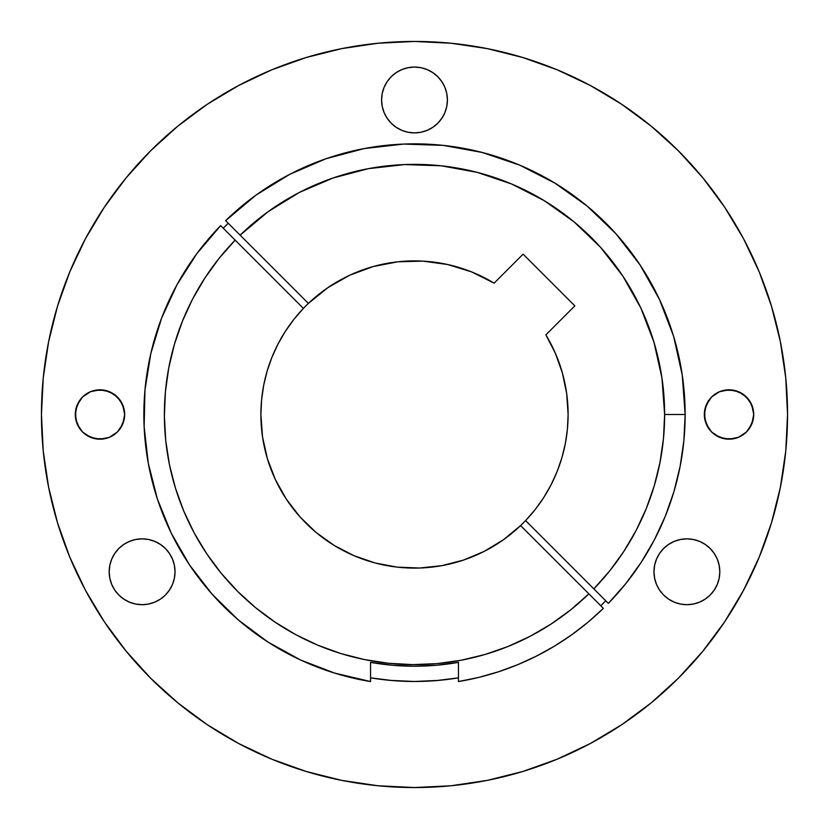 <?xml version="1.0" encoding="UTF-8"?>
<svg xmlns="http://www.w3.org/2000/svg" width="829" height="829" viewBox="0 0 829 829"><rect width="100%" height="100%" fill="white"/><g stroke="black" fill="none" stroke-linecap="round" stroke-linejoin="round"><path stroke-width="1.24" d="M381.589 99.967A32.911 32.911 0 0 1 414.5 67.056A32.911 32.911 0 0 1 447.411 99.967L446.779 106.392L444.914 112.568L441.867 118.257L437.774 123.241L432.79 127.334L427.101 130.381L420.925 132.246L414.5 132.889L408.075 132.246L401.899 130.381L396.21 127.334L391.226 123.241L387.133 118.257L384.086 112.568L382.221 106.392L381.589 99.967L382.221 93.542L384.086 87.366L387.133 81.677L391.226 76.693L396.21 72.6L401.899 69.553L408.075 67.688L414.5 67.056L420.925 67.688L427.101 69.553L432.79 72.6L437.774 76.693L441.867 81.677L444.914 87.366L446.779 93.542L447.411 99.967L446.779 93.542L444.914 87.366L441.867 81.677L437.774 76.693L432.79 72.6L427.101 69.553L420.925 67.688L414.5 67.056L408.075 67.688L401.899 69.553L396.21 72.6L391.226 76.693L387.133 81.677L384.086 87.366L382.221 93.542L381.589 99.967L382.221 106.392L384.086 112.568L387.133 118.257L391.226 123.241L396.21 127.334L401.899 130.381L408.075 132.246L414.5 132.889L420.925 132.246L427.101 130.381L432.79 127.334L437.774 123.241L441.867 118.257L444.914 112.568L446.779 106.392L447.411 99.967A32.911 32.911 0 0 1 414.5 132.889A32.911 32.911 0 0 1 381.589 99.967M653.977 571.761A32.911 32.911 0 0 1 686.889 538.85A32.911 32.911 0 0 1 719.81 571.761L719.178 578.186L717.303 584.362L719.178 578.186L719.81 571.761L719.178 565.347L719.81 571.761A32.911 32.911 0 0 1 686.889 604.683A32.911 32.911 0 0 1 653.977 571.761L654.609 565.347L656.485 559.171L654.609 565.347L653.977 571.761L654.609 578.186L653.977 571.761M109.19 571.761A32.911 32.911 0 0 1 142.111 538.85A32.911 32.911 0 0 1 175.023 571.761L174.391 578.186L172.515 584.362L174.391 578.186L175.023 571.761L174.391 565.347L175.023 571.761A32.911 32.911 0 0 1 142.111 604.683A32.911 32.911 0 0 1 109.19 571.761L109.822 565.347L111.697 559.171L109.822 565.347L109.19 571.761L109.822 578.186L109.19 571.761M75.284 414.5A24.683 24.683 0 0 1 99.967 389.817A24.683 24.683 0 0 1 124.661 414.5L122.775 423.951L117.428 431.961L109.418 437.308L99.967 439.183L90.516 437.308L82.506 431.961L77.159 423.951L75.284 414.5L77.159 405.049L82.506 397.039L90.516 391.692L99.967 389.817L109.418 391.692L117.428 397.039L122.775 405.049L124.661 414.5L124.184 409.681L120.495 400.78L113.687 393.972L104.786 390.283L95.148 390.283L90.516 391.692L82.506 397.039L79.439 400.78L75.75 409.681L75.75 419.319L79.439 428.22L82.506 431.961L86.247 435.028L95.148 438.717L104.786 438.717L109.418 437.308L117.428 431.961L120.495 428.22L124.184 419.319L124.661 414.5A24.683 24.683 0 0 1 99.967 439.183A24.683 24.683 0 0 1 75.284 414.5M704.339 414.5A24.683 24.683 0 0 1 729.033 389.817A24.683 24.683 0 0 1 753.716 414.5L751.841 423.951L746.494 431.961L738.484 437.308L729.033 439.183L719.582 437.308L711.572 431.961L706.225 423.951L704.339 414.5L706.225 405.049L711.572 397.039L719.582 391.692L729.033 389.817L738.484 391.692L746.494 397.039L751.841 405.049L753.716 414.5L753.25 409.681L749.561 400.78L742.753 393.972L733.852 390.283L724.214 390.283L719.582 391.692L711.572 397.039L708.505 400.78L704.816 409.681L704.816 419.319L708.505 428.22L711.572 431.961L715.313 435.028L724.214 438.717L733.852 438.717L738.484 437.308L746.494 431.961L749.561 428.22L753.25 419.319L753.716 414.5A24.683 24.683 0 0 1 729.033 439.183A24.683 24.683 0 0 1 704.339 414.5M694.484 167.966L695.769 169.437L694.484 167.976A373.05 373.05 0 0 0 688.163 160.971M446.613 679.552L458.447 677.842A266.99 266.99 0 0 1 370.553 677.842L382.387 679.552M605.75 600.787A266.99 266.99 0 0 1 600.787 605.75L605.75 600.787A266.99 266.99 0 0 1 600.787 605.75M694.951 168.505L678.288 150.712L702.868 177.841L724.681 207.24L743.499 238.648L759.157 271.736L771.488 306.212L780.379 341.724L785.757 377.931L787.55 414.5A373.05 373.05 0 0 1 414.5 787.55A373.05 373.05 0 0 1 41.45 414.5A373.05 373.05 0 0 1 414.5 41.45A373.05 373.05 0 0 1 787.55 414.5A373.05 373.05 0 0 0 743.468 238.576M260.886 414.5L262.524 436.821L267.384 458.665L275.363 479.576L286.295 499.11L299.953 516.84L316.036 532.405L334.211 545.461L354.097 555.731L375.268 563.015L397.257 567.14L419.629 568.02L441.878 565.647L463.556 560.062L484.188 551.389L503.338 539.814L520.602 525.576L588.87 593.833L570.621 609.926L550.902 624.164L529.886 636.423L507.783 646.579L484.799 654.547L461.142 660.236L437.049 663.614L412.749 664.62L388.459 663.273L364.408 659.563L340.843 653.542L317.973 645.252L296.005 634.786L275.176 622.227L255.653 607.709L237.633 591.367L221.291 573.347L206.773 553.824L194.214 532.995L183.748 511.027L175.458 488.157L169.437 464.592L165.727 440.541L164.38 416.251L165.385 391.951L168.764 367.858L174.453 344.201L182.421 321.217L192.577 299.114L204.836 278.098L219.074 258.379L235.167 240.13L303.424 308.398L293.829 319.445L285.331 331.362L278.005 344.035L271.922 357.34L267.125 371.174L263.674 385.392L261.591 399.879L260.886 414.5A153.614 153.614 0 0 1 494.136 283.145L471.701 271.933L447.743 264.534L422.894 261.125L397.827 261.798L373.195 266.544L349.672 275.238L327.88 287.642L308.398 303.424L240.13 235.167A250.13 250.13 0 0 1 664.63 414.5L685.148 414.5A270.648 270.648 0 0 0 225.623 220.659L240.13 235.167L268.15 211.654L299.31 192.473L332.926 178.048L368.283 168.681L404.635 164.567L441.204 165.8L477.193 172.359L511.835 184.09L544.404 200.753L574.196 221.985L600.569 247.343L622.962 276.264L640.89 308.15L653.988 342.315L661.956 378.014L664.63 414.5L663.469 438.582L659.988 462.437L654.236 485.846L646.257 508.591L636.123 530.467L623.926 551.264L609.781 570.798L593.833 588.87L525.576 520.602A153.614 153.614 0 0 1 260.886 414.5L260.886 414.469M603.377 608.341L588.87 593.833A250.13 250.13 0 0 1 237.633 591.367A250.13 250.13 0 0 1 235.167 240.13L220.659 225.623L196.805 253.705L176.971 284.772L161.551 318.232L150.826 353.486L144.982 389.868L144.132 426.707L148.298 463.318L157.396 499.027L171.261 533.171L189.634 565.109L212.172 594.258L238.472 620.071L268.026 642.081L300.295 659.874L334.688 673.107L370.553 681.552A270.648 270.648 0 0 1 220.659 225.623A270.648 270.648 0 0 0 370.553 681.552L370.553 662.361A251.726 251.726 0 0 0 458.447 662.361L458.447 681.552L478.644 677.438L498.457 671.791L517.793 664.661L536.529 656.071L554.56 646.081L571.772 634.755L588.082 622.154L603.377 608.341A270.648 270.648 0 0 1 458.447 681.552A270.648 270.648 0 0 0 603.377 608.341L520.602 525.576A153.614 153.614 0 0 0 525.576 520.602L535.171 509.555L543.669 497.638L550.995 484.965L557.078 471.66L561.875 457.826L565.326 443.608A153.614 153.614 0 0 0 568.114 414.5A153.614 153.614 0 0 1 525.576 520.602A153.614 153.614 0 0 0 543.596 497.752M543.741 497.524A153.614 153.614 0 0 0 550.933 485.079M551.047 484.861A153.614 153.614 0 0 0 557.047 471.732M225.623 220.659A270.648 270.648 0 0 1 685.148 414.5A270.648 270.648 0 0 1 608.341 603.377A270.648 270.648 0 0 0 685.148 414.5L664.63 414.5A250.13 250.13 0 0 1 593.833 588.87L608.341 603.377L625.646 583.813L640.983 562.663L654.216 540.145L665.21 516.446L673.873 491.804L680.112 466.437L683.884 440.593L685.148 414.5L682.246 375.009L673.614 336.356L659.438 299.383L640.019 264.865L615.771 233.56L587.212 206.131L554.953 183.157L519.69 165.137L482.177 152.453L443.214 145.386L403.63 144.07L364.283 148.557L326.015 158.733L289.632 174.38L255.933 195.167L225.623 220.659L308.398 303.424A153.614 153.614 0 0 0 303.424 308.398L220.659 225.623M702.868 177.841L695.718 169.385M621.76 104.319L590.352 85.501L621.76 104.319L651.159 126.132L678.288 150.712A373.05 373.05 0 0 0 671.283 143.894M104.319 207.24L85.501 238.648L104.319 207.24L126.132 177.841L150.712 150.712L177.841 126.132L207.24 104.319L238.648 85.501L271.736 69.843L306.212 57.512L341.724 48.621L377.931 43.243L414.5 41.45L451.069 43.243L487.276 48.621L522.788 57.512L557.264 69.843L590.352 85.501M57.512 522.788L69.843 557.264L57.512 522.788L48.621 487.276L43.243 451.069L41.45 414.5L43.243 377.931L48.621 341.724L57.512 306.212L69.843 271.736L85.501 238.648M522.788 771.488L557.264 759.157L522.788 771.488L487.276 780.379L451.069 785.757L414.5 787.55L377.931 785.757L341.724 780.379L306.212 771.488L271.736 759.157L238.648 743.499L207.24 724.681L177.841 702.868L150.712 678.288L126.132 651.159L104.319 621.76L85.501 590.352L69.843 557.264M566.684 393.64L568.114 414.51L566.684 393.64L562.445 373.154L555.451 353.444L545.855 334.864L574.839 305.88L523.12 254.161L494.136 283.145L473.618 272.72M565.212 444.189L565.015 445.163M556.622 472.779L555.958 474.375M542.663 499.172L541.368 501.11M501.296 541.244L495.846 544.798M477.297 554.684L469.639 557.876M448.385 564.321L443.391 565.368M416.593 568.093L409.578 568.031M389.039 565.989L380.957 564.404M358.708 557.616L355.04 556.135M331.196 543.555L325.061 539.389M309.29 526.425L303.528 520.705M287.901 501.504L286.565 499.514M273.663 475.815L270.762 468.665M264.876 449.245L263.27 441.453M261.964 396.386L262.658 391.288M265.467 377.299L266.586 373.071M272.451 356.045L273.922 352.584M280.492 339.424L283.124 334.895M292.243 321.497L293.487 319.89M311.611 300.44L325.424 289.352M332.014 284.917L345.517 277.249M352.885 273.788L368.377 267.985M374.739 266.13L397.329 261.85M400.925 261.487L420.355 261M428.002 261.487L443.536 263.663M451.556 265.425L466.862 270.088M118.827 548.487L123.822 544.394L118.827 548.487L114.734 553.482L111.697 559.171M135.687 539.482L142.111 538.85L148.526 539.482L142.111 538.85L135.687 539.482L129.511 541.358L123.822 544.394M160.391 544.394L165.385 548.487L160.391 544.394L154.702 541.358L148.526 539.482M172.515 559.171L174.391 565.347L172.515 559.171L169.479 553.482L165.385 548.487M165.385 595.046L160.391 599.139L165.385 595.046L169.479 590.051L172.515 584.362M148.526 604.051L142.111 604.683L135.687 604.051L142.111 604.683L148.526 604.051L154.702 602.175L160.391 599.139M123.822 599.139L118.827 595.046L123.822 599.139L129.511 602.175L135.687 604.051M111.697 584.362L109.822 578.186L111.697 584.362L114.734 590.051L118.827 595.046M663.614 548.487L668.609 544.394L663.614 548.487L659.521 553.482L656.485 559.171M680.474 539.482L686.889 538.85L693.313 539.482L686.889 538.85L680.474 539.482L674.298 541.358L668.609 544.394M705.178 544.394L710.173 548.487L705.178 544.394L699.489 541.358L693.313 539.482M717.303 559.171L719.178 565.347L717.303 559.171L714.266 553.482L710.173 548.487M710.173 595.046L705.178 599.139L710.173 595.046L714.266 590.051L717.303 584.362M693.313 604.051L686.889 604.683L680.474 604.051L686.889 604.683L693.313 604.051L699.489 602.175L705.178 599.139M668.609 599.139L663.614 595.046L668.609 599.139L674.298 602.175L680.474 604.051M656.485 584.362L654.609 578.186L656.485 584.362L659.521 590.051L663.614 595.046M565.326 443.608L567.409 429.121L568.114 414.5A153.614 153.614 0 0 0 545.855 334.864L574.839 305.88L523.12 254.161L494.136 283.145M724.815 207.457A373.05 373.05 0 0 0 695.769 169.437M688.143 160.95A373.05 373.05 0 0 0 685.168 157.779M685.106 157.707A373.05 373.05 0 0 0 678.319 150.754M671.252 143.863A373.05 373.05 0 0 0 665.2 138.246M661.034 134.526L659.563 133.231A373.05 373.05 0 0 0 621.543 104.185M590.424 85.532A373.05 373.05 0 0 0 238.576 85.532M207.457 104.185A373.05 373.05 0 0 0 104.185 207.457M85.532 238.576A373.05 373.05 0 0 0 41.45 414.5M681.801 154.277L674.744 147.22M787.55 414.5L785.757 451.069L780.379 487.276L771.488 522.788L759.157 557.264L743.499 590.352L724.681 621.76L702.868 651.159L678.288 678.288L651.159 702.868L621.76 724.681L590.352 743.499L557.264 759.157M228.213 223.25L223.25 228.213A266.99 266.99 0 0 1 228.213 223.25A266.99 266.99 0 0 0 223.25 228.213M390.169 680.371L414.5 681.49L438.831 680.371M458.447 681.552L458.447 662.361L436.562 665.262L414.5 666.226L392.438 665.262L370.553 662.361L370.553 681.552M458.447 677.842L436.551 680.578L414.5 681.49L392.449 680.578L370.553 677.842M525.576 520.602L608.341 603.377"/></g></svg>
